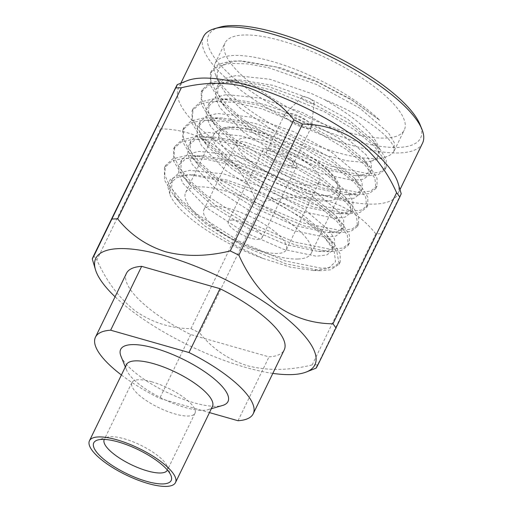 <?xml version="1.0" encoding="UTF-8"?>
<svg xmlns="http://www.w3.org/2000/svg" width="512" height="512" viewBox="0 0 512 512"><rect width="100%" height="100%" fill="white"/><g stroke="black" fill="none" stroke-linecap="round" stroke-linejoin="round"><path stroke-width="0.38" stroke-dasharray="2.56 1.92" d="M167.392 470.061A35.072 10.822 -154.1 0 0 167.168 466.182A35.072 10.822 -154.1 0 0 124.256 438.797A35.072 10.822 -154.1 0 0 107.482 437.197A35.072 10.822 -154.1 0 0 104.294 439.418M151.904 381.856A35.072 10.822 -154.1 0 0 131.891 382.586A35.072 10.822 -154.1 0 0 174.976 413.952A35.072 10.822 -154.1 0 0 194.995 413.222A35.072 10.822 -154.1 0 0 151.904 381.856M126.394 364.704A47.827 14.758 -154.1 0 0 126.63 370.138A47.827 14.758 -154.1 0 0 185.152 407.482A47.827 14.758 -154.1 0 0 208.026 409.658A47.827 14.758 -154.1 0 0 212.442 406.483M120.96 356.186A59.661 18.413 -154.1 0 0 193.958 402.765A59.661 18.413 -154.1 0 0 222.496 405.491M293.139 167.834A18.733 5.779 -154.1 0 0 296.71 166.33A18.733 5.779 -154.1 0 0 286.701 155.264A18.733 5.779 -154.1 0 0 266.586 148.461A18.733 5.779 -154.1 0 0 263.008 149.965A18.733 5.779 -154.1 0 0 273.024 161.03A18.733 5.779 -154.1 0 0 293.139 167.834M231.808 220.077A18.733 5.779 25.9 0 1 251.923 226.88A18.733 5.779 25.9 0 1 261.939 237.946A18.733 5.779 25.9 0 1 258.362 239.45A18.733 5.779 25.9 0 1 238.246 232.646A18.733 5.779 25.9 0 1 228.237 221.581A18.733 5.779 25.9 0 1 231.808 220.077M308.531 128.256A14.746 4.55 -154.1 0 0 311.341 127.072A14.746 4.55 -154.1 0 0 311.482 126.592A14.746 4.55 -154.1 0 0 302.79 117.971A14.746 4.55 -154.1 0 0 287.622 113.005A14.746 4.55 -154.1 0 0 285.107 113.786A14.746 4.55 -154.1 0 0 284.813 114.189A14.746 4.55 -154.1 0 0 292.691 122.899A14.746 4.55 -154.1 0 0 308.531 128.256M290.317 165.773A14.746 4.55 -154.1 0 0 293.126 164.589A14.746 4.55 -154.1 0 0 285.248 155.878A14.746 4.55 -154.1 0 0 269.408 150.522A14.746 4.55 -154.1 0 0 266.598 151.706A14.746 4.55 -154.1 0 0 274.477 160.416A14.746 4.55 -154.1 0 0 290.317 165.773M312.819 103.674A6.778 2.093 -154.1 0 0 314.17 102.906A6.778 2.093 -154.1 0 0 310.176 98.95A6.778 2.093 -154.1 0 0 303.213 96.666A6.778 2.093 -154.1 0 0 302.054 97.024A6.778 2.093 -154.1 0 0 305.235 101.03A6.778 2.093 -154.1 0 0 312.819 103.674M310.682 185.254A45.818 14.138 25.9 0 1 261.478 168.608A45.818 14.138 25.9 0 1 236.986 141.542A45.818 14.138 25.9 0 1 245.728 137.862A45.818 14.138 25.9 0 1 294.931 154.509A45.818 14.138 25.9 0 1 319.424 181.568A45.818 14.138 25.9 0 1 310.682 185.254M277.568 253.459A45.818 14.138 25.9 0 1 228.358 236.813A45.818 14.138 25.9 0 1 203.872 209.747A45.818 14.138 25.9 0 1 212.608 206.067A45.818 14.138 25.9 0 1 261.811 222.714A45.818 14.138 25.9 0 1 286.304 249.779A45.818 14.138 25.9 0 1 277.568 253.459M393.971 151.187A99.642 30.746 25.9 0 1 385.133 157.133A99.642 30.746 25.9 0 1 375.334 158.522A99.642 30.746 25.9 0 1 282.47 130.208A99.642 30.746 25.9 0 1 215.558 74.79A99.642 30.746 25.9 0 1 215.066 63.469A99.642 30.746 25.9 0 1 234.074 55.456A99.642 30.746 25.9 0 1 379.629 120.173L352.102 100.262L317.357 82.048L275.738 66.963L239.194 60.928L231.322 61.12L218.746 64.096L211.546 70.72L210.746 80.262L215.917 91.718L226.675 104.858L242.861 119.322L285.018 146.406L330.893 166.138L367.987 173.651L379.834 172.186L386.214 167.238L386.214 159.341L379.597 148.474L351.046 124.384L308.16 100.992L266.541 85.914L229.997 79.872L222.125 80.064L209.542 83.04L202.349 89.664L201.549 99.206L206.72 110.662L217.472 123.802L233.658 138.266L275.814 165.35L321.69 185.082L358.784 192.602L370.63 191.13L377.011 186.182L377.011 178.291L370.394 167.418L341.843 143.334L298.957 119.942L257.338 104.858L220.794 98.816L212.922 99.008L200.346 101.99L193.146 108.614L192.346 118.157L197.517 129.613L208.275 142.752L224.461 157.216L266.618 184.301L312.493 204.032L349.587 211.546L361.434 210.074L367.814 205.133L367.814 197.235L361.197 186.368L332.646 162.278L289.76 138.886L248.141 123.802L211.597 117.766L203.725 117.958L191.142 120.934L183.949 127.558L183.149 137.101L188.32 148.557L199.072 161.696L215.258 176.16L257.414 203.245L303.29 222.976L340.384 230.49L352.23 229.024L358.611 224.077L358.611 216.179L351.994 205.312L323.443 181.222L280.557 157.83L238.938 142.752L202.394 136.71L194.522 136.902L181.946 139.885L174.746 146.502L173.946 156.045L179.117 167.501L189.875 180.646L206.061 195.11L248.218 222.195L294.093 241.926L331.187 249.44L343.034 247.968L349.414 243.027L349.414 235.13L342.797 224.256L314.246 200.173L271.36 176.781L229.741 161.696L193.197 155.661L185.325 155.846L172.742 158.829L165.549 165.453L164.749 174.995L169.92 186.451L180.672 199.59L196.858 214.054L239.014 241.139L284.89 260.87L321.984 268.384L333.83 266.912L340.211 261.971L340.211 254.074L334.323 244.102L308.122 221.197L269.472 199.123C292.64 211.264 310.893 223.891 324.23 237.011L334.118 250.886L335.552 261.683L328.384 268.461L313.222 270.496L290.419 267.142L262.899 258.387L236.685 246.074L204.454 225.741L180.845 204L176.134 197.619L171.629 187.462L172.384 178.97L178.758 173.05L189.862 170.336L223.91 173.978L265.67 188.352L304.173 209.197L329.293 230.496L334.515 239.174L334.56 246.016L329.005 250.259L318.458 251.456L285.984 244.614L245.888 227.13L213.651 206.797L190.042 185.056L185.331 178.675L180.832 168.512L181.581 160.026L187.955 154.099L199.059 151.392L233.107 155.027L274.874 169.408L313.37 190.246L338.49 211.546L343.712 220.224L343.763 227.066L338.202 231.315L327.661 232.506L295.181 225.67L255.085 208.179L222.854 187.846L199.245 166.112L194.534 159.725L190.029 149.568L190.784 141.082L197.158 135.155L208.262 132.448L242.304 136.083L284.07 150.464L322.573 171.302L347.693 192.602L352.915 201.28L352.96 208.122L347.405 212.365L336.858 213.562L304.384 206.726L264.288 189.235L232.051 168.902L208.442 147.162L203.731 140.781L199.232 130.618L199.981 122.131L206.355 116.211L217.459 113.498L251.507 117.139L293.274 131.514L331.77 152.358L356.89 173.658L362.112 182.336L362.163 189.178L356.602 193.421L346.061 194.618L313.581 187.776L273.485 170.285L241.254 149.958L217.638 128.218L212.934 121.83L208.429 111.674L209.184 103.187L215.558 97.261L226.662 94.554L260.704 98.189L302.47 112.57L340.973 133.408L366.093 154.707L371.315 163.386L371.36 170.227L365.805 174.47L355.43 175.674L322.784 168.832L282.688 151.341L250.451 131.008L226.842 109.274L222.131 102.886L217.632 92.73L218.381 84.237L224.755 78.317L235.859 75.603L269.907 79.245L311.674 93.619L323.872 99.386C366.867 116.173 396.864 141.133 393.971 151.187L394.298 142.694L388.403 132.723L359.93 108.275L316.243 84.346L268.832 67.776L247.341 63.872L230.208 63.418L217.958 66.24L210.432 73.018L210.432 85.357L219.84 100.819L252.582 129.69L289.203 151.424L331.75 169.075L366.24 175.942L378.413 174.586L385.094 169.536L384.109 159.213L373.76 145.619L355.104 130.227L324.55 111.795L271.219 89.869L242.438 83.36L221.005 82.362L208.755 85.19L201.229 91.968L201.235 104.301L210.643 119.763L243.386 148.64L280 170.368L322.547 188.026L357.67 194.899L369.21 193.53L375.898 188.486L374.906 178.157L364.557 164.563L345.901 149.171L315.347 130.739L262.022 108.819L233.242 102.304L211.808 101.312L199.558 104.134L192.032 110.912L192.032 123.245L201.44 138.707L234.182 167.584L270.803 189.312L313.35 206.97L348.467 213.843L360.013 212.474L366.694 207.43L365.709 197.107L355.36 183.514L336.704 168.122L306.15 149.683L252.819 127.763L224.038 121.254L202.605 120.256L190.355 123.078L182.829 129.856L182.835 142.195L192.243 157.658L224.986 186.534L261.6 208.262L304.147 225.92L339.27 232.794L350.81 231.424L357.498 226.381L356.506 216.051L346.163 202.458L327.501 187.066L296.947 168.634L243.622 146.707L214.842 140.198L193.408 139.2L181.158 142.029L173.632 148.806L173.632 161.139L183.04 176.602L215.782 205.478L252.403 227.206L294.95 244.864L329.44 251.725L341.613 250.368L348.294 245.325L347.309 234.995L336.96 221.402L318.304 206.016L287.75 187.578L234.419 165.658L205.638 159.149L184.205 158.15L171.955 160.973L164.429 167.75L164.435 180.083L173.843 195.546L206.586 224.422L243.2 246.157L285.747 263.808L320.87 270.682L330.522 269.843L339.098 264.275L336.87 251.648L324.23 237.011M244.006 34.995A99.642 30.746 -154.1 0 0 225.005 43.008A99.642 30.746 -154.1 0 0 278.259 101.856A99.642 30.746 -154.1 0 0 385.267 138.061A99.642 30.746 -154.1 0 0 404.269 130.054A99.642 30.746 -154.1 0 0 351.014 71.2A99.642 30.746 -154.1 0 0 244.006 34.995M379.629 120.173L351.187 99.43L315.098 80.538L280.346 67.706L242.765 61.011L235.302 61.216L225.459 63.398L219.238 67.731L216.902 74.035L218.49 81.997L226.451 94.534L240.371 108.371L280.806 135.597L326.458 155.475L346.598 160.723L362.726 162.317L370.886 161.203L375.955 158.669A87.584 27.027 25.9 0 0 378.483 155.565A87.584 27.027 25.9 0 0 323.872 99.386M297.837 259.014A69.747 21.523 -154.1 0 0 311.142 253.408A69.747 21.523 -154.1 0 0 273.862 212.211A69.747 21.523 -154.1 0 0 198.957 186.874A69.747 21.523 -154.1 0 0 185.658 192.474A69.747 21.523 -154.1 0 0 222.938 233.67A69.747 21.523 -154.1 0 0 297.837 259.014M219.539 27.245A117.811 36.352 -154.1 0 0 256.077 94.835A117.811 36.352 -154.1 0 0 398.15 147.456A117.811 36.352 -154.1 0 0 420.032 124.595M422.547 143.142A121.798 37.581 25.9 0 1 399.315 152.928A121.798 37.581 25.9 0 1 268.518 108.678A121.798 37.581 25.9 0 1 203.418 36.736M398.035 183.085A121.798 37.581 25.9 0 1 397.702 194.298A121.798 37.581 25.9 0 1 374.477 204.083A121.798 37.581 25.9 0 1 243.68 159.834A121.798 37.581 25.9 0 1 178.579 87.891A121.798 37.581 25.9 0 1 187.181 80.698M399.763 197.101C402.042 192.173 401.696 192.64 398.72 198.502L381.286 233.658A141.126 43.546 -154.1 0 1 378.611 233.798A141.126 43.546 -154.1 0 1 375.814 233.85L312.16 364.934A141.126 43.546 -154.1 0 0 314.957 364.883A141.126 43.546 -154.1 0 0 317.632 364.749L381.286 233.658M316.179 368.096L317.632 364.749M262.899 258.387C220.774 243.635 175.834 212.602 169.824 194.086L170.08 183.706L176.454 177.786L187.558 175.072L194.97 174.874L227.027 180.083L263.373 193.088L301.427 213.638L326.592 234.746L332.211 243.91L332.262 250.752L326.701 254.995L316.333 256.198L283.821 249.402L243.584 231.866L206.624 207.866L183.034 183.411L178.528 173.248L179.283 164.762L185.658 158.842L196.762 156.128L204.173 155.93L236.23 161.139L272.57 174.144L310.624 194.694L335.795 215.795L341.414 224.96L341.459 231.802L335.904 236.051L325.53 237.248L293.018 230.451L252.787 212.915L215.821 188.915L192.237 164.461L187.731 154.304L188.48 145.818L194.854 139.891L205.958 137.184L213.37 136.979L245.427 142.189L281.773 155.2L319.827 175.744L344.992 196.851L350.611 206.016L350.662 212.858L345.101 217.101L334.733 218.304L302.221 211.507L261.984 193.971L225.024 169.971L201.434 145.517L196.928 135.354L197.683 126.867L204.058 120.947L215.162 118.234L222.573 118.035L254.63 123.245L290.97 136.25L329.024 156.8L354.195 177.901L359.814 187.072L359.859 193.914L354.304 198.157L343.93 199.354L311.418 192.563L271.187 175.027L234.221 151.027L210.637 126.566L206.131 116.41L206.88 107.923L213.254 101.997L224.358 99.29L231.77 99.085L263.827 104.301L300.173 117.306L338.227 137.856L363.392 158.957L369.011 168.122L369.062 174.963L363.501 179.206L353.133 180.41L320.621 173.613L280.384 156.077L243.424 132.077L219.834 107.622L215.328 97.466L216.083 88.979L222.458 83.053L233.562 80.346L240.973 80.141L273.03 85.35L309.37 98.362L347.424 118.906L372.992 140.499L378.214 149.178L378.259 156.019L375.955 158.669M169.824 194.086L167.59 185.709L170.304 179.456L177.811 175.738L189.555 174.739L226.074 181.619L269.472 199.123M375.814 233.85C363.232 218.074 347.181 207.078 327.654 200.87C307.558 195.846 286.093 196.141 263.251 201.76A141.126 43.546 -154.1 0 1 254.618 197.555C244.96 176.006 231.987 158.912 215.712 146.272C198.867 134.816 180.474 129.03 160.531 128.909A141.126 43.546 -154.1 0 1 157.376 124.512M254.618 197.555L190.963 328.64C170.899 328.474 152.506 322.688 135.782 311.277C119.603 298.758 106.637 281.664 96.877 259.994L160.531 128.909M312.16 364.934C289.171 370.554 267.706 370.848 247.757 365.824C228.346 359.693 212.294 348.698 199.597 332.845L263.251 201.76M272.826 373.376A121.798 37.581 25.9 0 1 115.072 296.774M93.722 255.603A141.126 43.546 -154.1 0 0 96.877 259.994M190.963 328.64A141.126 43.546 -154.1 0 0 199.597 332.845M126.464 273.312A87.686 27.059 -154.1 0 0 190.682 334.554L269.024 356.883A87.686 27.059 -154.1 0 0 284.218 349.914M238.022 420.736L269.024 356.883M190.682 334.554L159.674 398.406L209.472 412.602M121.408 374.976A87.686 27.059 -154.1 0 0 159.674 398.406M227.11 128.896A69.747 21.523 -154.1 0 0 213.805 134.502A69.747 21.523 -154.1 0 0 251.085 175.699A69.747 21.523 -154.1 0 0 325.99 201.037A69.747 21.523 -154.1 0 0 339.29 195.43A69.747 21.523 -154.1 0 0 302.01 154.234A69.747 21.523 -154.1 0 0 227.11 128.896M231.59 127.546C218.752 126.554 206.726 137.645 240.723 162.835C258.387 175.034 275.814 183.936 293.005 189.53C308.326 194.234 318.931 196.243 324.819 195.565C337.658 196.557 349.683 185.466 315.693 160.275C298.022 148.077 280.595 139.174 263.405 133.581C248.09 128.883 237.485 126.867 231.59 127.546M185.658 192.474L213.805 134.502L218.682 129.536C221.523 127.974 225.229 127.123 229.798 126.97C246.432 126.938 267.091 133.094 291.77 145.44L314.438 159.072C324.627 166.285 331.936 173.165 336.358 179.699C340.442 186.144 341.421 191.386 339.29 195.43L311.142 253.408M107.482 437.197L97.734 440.006M131.891 382.586L104.243 439.526M208.026 409.658L211.366 408.698M296.71 166.33L261.939 237.946M311.341 127.072L293.126 164.589M314.17 102.906L311.482 126.592M203.872 209.747L236.986 141.542M164.429 167.75L165.549 165.453M173.632 148.806L174.746 146.502M182.829 129.856L183.949 127.558M192.032 110.912L193.146 108.614M201.229 91.968L202.349 89.664M210.432 73.018L211.546 70.72M215.066 63.469L225.005 43.008M348.294 245.325L349.414 243.027M357.498 226.381L358.611 224.077M366.694 207.43L367.814 205.133M375.898 188.486L377.011 186.182M385.094 169.536L386.214 167.238M394.298 150.592L404.269 130.054M218.49 81.997L215.558 74.79M399.981 189.606L397.702 194.298M219.846 100.813L226.842 109.274M366.24 175.942L355.258 175.667M210.643 119.763L217.638 128.218M357.043 194.886L346.061 194.618M201.446 138.707L208.442 147.162M347.84 213.83L336.858 213.562M192.243 157.651L199.245 166.112M338.643 232.781L327.661 232.506M183.046 176.602L190.042 185.056M329.44 251.725L318.458 251.456M173.843 195.546L180.845 204M320.243 270.675L313.222 270.496M339.098 264.275L340.211 261.971M370.893 161.235L385.133 157.133M172.384 178.97L170.08 183.706M334.56 246.016L332.262 250.752M181.581 160.026L179.283 164.762M343.763 227.066L341.459 231.802M190.784 141.082L188.48 145.818M352.96 208.122L350.662 212.858M199.981 122.131L197.683 126.867M362.163 189.178L359.859 193.914M209.184 103.187L206.88 107.923M371.36 170.227L369.062 174.963M218.381 84.237L216.083 88.979M378.259 156.019L378.483 155.565M194.97 174.874L189.555 174.739M326.592 234.746L333.6 243.206M204.173 155.93L193.197 155.661M335.795 215.795L342.797 224.256M213.37 136.979L202.394 136.71M344.992 196.851L351.994 205.312M222.573 118.035L211.597 117.766M354.195 177.901L361.197 186.368M231.77 99.085L220.794 98.816M363.392 158.957L370.394 167.418M240.973 80.141L229.997 79.872M372.595 140.013L379.597 148.474M239.194 60.928L242.765 61.011M180.858 83.206L178.579 87.891M286.304 249.779L319.424 181.568M302.054 97.024L285.107 113.786M284.813 114.189L266.598 151.706M263.008 149.965L228.237 221.581M126.63 370.138L125.318 366.912M194.995 413.222L167.341 470.17M167.168 466.182L170.989 475.578"/><path stroke-width="0.77" d="M146.637 481.363A43.046 13.28 25.9 0 1 103.322 458.886A43.046 13.28 25.9 0 1 97.734 440.006A43.046 13.28 25.9 0 1 118.323 441.971A43.046 13.28 25.9 0 1 170.989 475.578A43.046 13.28 25.9 0 1 146.637 481.363M104.294 439.418A35.072 10.822 -154.1 0 0 104.243 439.526A35.072 10.822 -154.1 0 0 147.328 470.899A35.072 10.822 -154.1 0 0 167.341 470.17A35.072 10.822 -154.1 0 0 167.392 470.061M175.501 482.56L212.442 406.483A47.827 14.758 -154.1 0 0 153.69 363.706A47.827 14.758 -154.1 0 0 126.394 364.704L89.453 440.774A47.827 14.758 -154.1 0 0 148.211 483.552A47.827 14.758 -154.1 0 0 175.501 482.56A47.827 14.758 -154.1 0 0 116.749 439.782A47.827 14.758 -154.1 0 0 89.453 440.774M211.366 408.698L222.496 405.491A59.661 18.413 -154.1 0 0 214.746 379.322A59.661 18.413 -154.1 0 0 154.714 348.166A59.661 18.413 -154.1 0 0 120.96 356.186L125.318 366.912M421.946 129.293L420.032 124.595A117.811 36.352 -154.1 0 0 340.922 59.078A117.811 36.352 -154.1 0 0 231.13 25.6A117.811 36.352 -154.1 0 0 219.539 27.245L214.669 28.646A121.798 37.581 25.9 0 1 226.643 26.95A121.798 37.581 25.9 0 1 340.154 61.562A121.798 37.581 25.9 0 1 421.946 129.293A121.798 37.581 25.9 0 1 422.547 143.142L399.981 189.606M93.722 255.603C91.45 260.512 91.789 260.064 94.733 254.259L177.299 84.608L187.181 80.698A121.798 37.581 25.9 0 1 201.805 78.106A121.798 37.581 25.9 0 1 318.24 114.266A121.798 37.581 25.9 0 1 398.035 183.085L401.222 193.76L399.763 197.101A141.126 43.546 -154.1 0 0 396.608 192.71C387.008 171.277 374.086 154.221 357.843 141.536C341.018 130.022 322.579 124.198 302.522 124.064A141.126 43.546 -154.1 0 0 293.888 119.859C281.395 104.166 265.395 93.19 245.901 86.931C225.824 81.85 204.301 82.131 181.325 87.77A141.126 43.546 -154.1 0 0 178.528 87.821A141.126 43.546 -154.1 0 0 175.853 87.955C178.125 83.04 177.786 83.488 174.835 89.299L93.722 255.603L92.262 258.944L95.45 269.619A121.798 37.581 25.9 0 1 119.008 248.621A121.798 37.581 25.9 0 1 263.328 301.318A121.798 37.581 25.9 0 1 306.298 372.006A121.798 37.581 25.9 0 1 291.68 374.598A121.798 37.581 25.9 0 1 272.826 373.376M399.763 197.101L318.675 363.347C315.706 369.21 315.36 369.677 317.632 364.749M336.109 328.192A141.126 43.546 -154.1 0 0 332.954 323.802L396.608 192.71M302.522 124.064L238.867 255.155C248.55 276.698 261.472 293.754 277.626 306.33C294.323 317.792 312.762 323.616 332.954 323.802M238.867 255.155A141.126 43.546 -154.1 0 0 230.234 250.944L293.888 119.859M112.198 219.046A141.126 43.546 25.9 0 1 114.874 218.912A141.126 43.546 25.9 0 1 117.67 218.861C130.278 234.624 146.272 245.594 165.658 251.782C185.574 256.864 207.104 256.582 230.234 250.944M180.858 83.206L203.418 36.736A121.798 37.581 25.9 0 1 214.669 28.646M181.325 87.77L117.67 218.861M115.072 296.774A121.798 37.581 25.9 0 1 95.45 269.619M209.472 412.602L238.022 420.736A87.686 27.059 -154.1 0 0 253.216 413.766L284.218 349.914A87.686 27.059 -154.1 0 0 220 288.672L141.658 266.342A87.686 27.059 -154.1 0 0 126.464 273.312L95.462 337.165A87.686 27.059 -154.1 0 0 121.408 374.976M220 288.672L188.998 352.525L110.65 330.195L141.658 266.342M253.216 413.766A87.686 27.059 -154.1 0 0 188.998 352.525M110.65 330.195A87.686 27.059 -154.1 0 0 95.462 337.165M306.298 372.006L316.179 368.096"/></g></svg>
